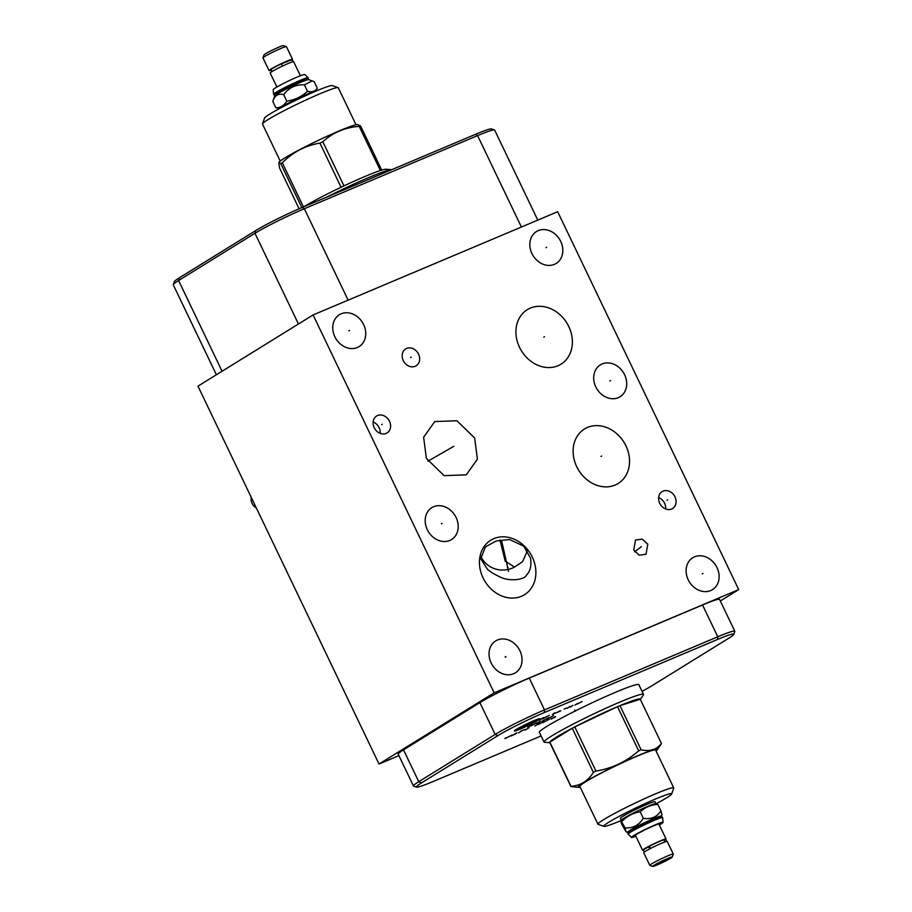 <?xml version="1.0" encoding="UTF-8"?>
<svg xmlns="http://www.w3.org/2000/svg" width="912" height="912" viewBox="0 0 912 912"><rect width="100%" height="100%" fill="white"/><g stroke="black" fill="none" stroke-linecap="round" stroke-linejoin="round"><path stroke-width="1.37" d="M541.101 735.938L432.47 781.778A37.563 2.69 -25.6 0 1 416.545 787.147A37.563 2.69 -25.6 0 1 421.39 782.963L497.77 735.71A37.563 2.69 -25.6 0 1 544.418 712.534L717.687 639.403A37.563 2.69 -25.6 0 1 733.772 634.387A37.563 2.69 -25.6 0 1 728.756 638.229L652.376 685.482A37.563 2.69 -25.6 0 1 642.025 691.342M539.539 732.689A55.324 3.956 -25.6 0 1 539.243 732.484A55.324 3.956 -25.6 0 1 546.641 726.511A55.324 3.956 -25.6 0 1 601.92 698.25A55.324 3.956 -25.6 0 1 639.027 684.673A55.324 3.956 -25.6 0 1 639.004 685.037M416.545 787.147L413.626 786.133A39.763 2.839 -25.6 0 1 413.455 785.984A39.763 2.839 -25.6 0 1 418.756 781.698L495.148 734.445A39.763 2.839 -25.6 0 1 544.51 709.912L717.778 636.793A39.763 2.839 -25.6 0 1 734.81 631.252A39.763 2.839 -25.6 0 1 734.81 631.48L733.772 634.387M413.455 785.984L398.202 754.167A39.763 2.839 -25.6 0 1 403.514 749.881L479.894 702.628A39.763 2.839 -25.6 0 1 529.268 678.095L702.525 604.975A39.763 2.839 -25.6 0 1 719.568 599.435L734.81 631.252M398.909 755.638L379.016 764.028L494.144 692.812L738.72 589.597L720.309 600.985M379.016 764.028L197.972 386.152L313.101 314.936L557.677 211.721L738.72 589.597M537.784 220.111L494.646 130.074A39.763 2.839 154.4 0 0 494.464 129.937A39.763 2.839 154.4 0 0 477.603 135.614L304.334 208.734A39.763 2.839 154.4 0 0 254.972 233.267L178.592 280.52A39.763 2.839 154.4 0 0 173.28 284.578A39.763 2.839 154.4 0 0 173.28 284.806L216.383 374.764M494.464 129.937L491.545 128.911A37.563 2.69 154.4 0 0 475.619 134.281L302.351 207.4A37.563 2.69 154.4 0 0 255.713 230.576L179.333 277.829A37.563 2.69 154.4 0 0 174.317 281.671L173.28 284.578M499.97 539.972L505.225 561.199L514.516 567.059L522.622 561.667L527.432 550.654M487.099 568.769L480.749 558.771L485.366 546.915L496.288 540.953L509.58 539.551L523.705 546.117L530.51 558.155C531.662 565.657 530.294 571.334 526.406 575.176C524.548 580.009 508.987 581.651 500.095 576.977C493.506 573.91 489.174 571.174 487.099 568.769M483.041 577.843A32.045 26.63 -121.7 0 1 490.793 540.2A32.045 26.63 -121.7 0 1 532.277 557.061A32.045 26.63 -121.7 0 1 524.514 594.715A32.045 26.63 -121.7 0 1 483.041 577.843M494.144 692.812L313.101 314.936M456.103 517.526A18.753 15.572 -121.7 0 1 451.554 539.551A18.753 15.572 -121.7 0 1 427.295 529.69A18.753 15.572 -121.7 0 1 431.832 507.665A18.753 15.572 -121.7 0 1 456.103 517.526M363.649 324.581A18.753 15.572 -121.7 0 1 359.111 346.606A18.753 15.572 -121.7 0 1 334.852 336.745A18.753 15.572 -121.7 0 1 339.389 314.72A18.753 15.572 -121.7 0 1 363.649 324.581M560.732 241.418A18.753 15.572 -121.7 0 1 556.183 263.443A18.753 15.572 -121.7 0 1 531.924 253.57A18.753 15.572 -121.7 0 1 536.461 231.557A18.753 15.572 -121.7 0 1 560.732 241.418M624.606 374.741A18.753 15.572 -121.7 0 1 620.057 396.754A18.753 15.572 -121.7 0 1 595.798 386.893A18.753 15.572 -121.7 0 1 600.335 364.868A18.753 15.572 -121.7 0 1 624.606 374.741M717.014 567.617A18.753 15.572 -121.7 0 1 712.477 589.642A18.753 15.572 -121.7 0 1 688.207 579.77A18.753 15.572 -121.7 0 1 692.755 557.756A18.753 15.572 -121.7 0 1 717.014 567.617M389.481 421.253A9.941 8.254 -121.7 0 1 387.076 432.926A9.941 8.254 -121.7 0 1 374.216 427.694A9.941 8.254 -121.7 0 1 376.622 416.02A9.941 8.254 -121.7 0 1 389.481 421.253M674.971 496.846A9.941 8.254 -121.7 0 1 672.566 508.52A9.941 8.254 -121.7 0 1 659.707 503.287A9.941 8.254 -121.7 0 1 662.112 491.614A9.941 8.254 -121.7 0 1 674.971 496.846M474.662 438.011L477.409 459.158L466.283 474.844L444.121 475.642L426.371 458.394L423.624 437.247L434.75 421.561L456.923 420.763L474.662 438.011M418.551 354.13A9.941 8.254 -121.7 0 1 416.146 365.803A9.941 8.254 -121.7 0 1 403.275 360.571A9.941 8.254 -121.7 0 1 405.68 348.897A9.941 8.254 -121.7 0 1 418.551 354.13M568.769 326.53A32.045 26.63 -121.7 0 1 561.017 364.184A32.045 26.63 -121.7 0 1 519.532 347.312A32.045 26.63 -121.7 0 1 527.296 309.67A32.045 26.63 -121.7 0 1 568.769 326.53M625.94 445.854A32.045 26.63 -121.7 0 1 618.176 483.497A32.045 26.63 -121.7 0 1 576.703 466.636A32.045 26.63 -121.7 0 1 584.467 428.993A32.045 26.63 -121.7 0 1 625.94 445.854M633.737 550.13L635.504 540.052L642.287 539.129L647.794 544.19L646.027 554.268L639.244 555.191L633.737 550.13M519.943 650.792A18.753 15.572 -121.7 0 1 515.405 672.805A18.753 15.572 -121.7 0 1 491.135 662.944A18.753 15.572 -121.7 0 1 495.683 640.919A18.753 15.572 -121.7 0 1 519.943 650.792M373.133 421.982A9.941 8.254 58.3 0 1 379.107 427.671A9.941 8.254 -121.7 0 1 380.179 433.371M658.624 497.587A9.941 8.254 58.3 0 1 664.597 503.264A9.941 8.254 -121.7 0 1 665.669 508.976M640.327 699.39L643.336 695.047A55.142 3.944 154.4 0 0 643.507 694.42A55.142 3.944 154.4 0 0 619.875 702.103A55.142 3.944 -25.6 0 0 568.769 726.374A55.142 3.944 -25.6 0 0 544.042 742.072A55.142 3.944 -25.6 0 0 544.635 742.334L549.902 742.71M638.674 750.838L617.515 706.675L574.799 726.91A50.16 3.591 154.4 0 1 617.515 706.675A50.16 3.591 -25.6 0 1 618.758 706.15A50.16 3.591 154.4 0 1 619.978 705.637L641.125 749.801A50.16 3.591 154.4 0 0 639.916 750.314A50.16 3.591 -25.6 0 0 638.674 750.838C626.396 761.68 612.157 768.428 595.946 771.062L574.799 726.91A50.16 3.591 -25.6 0 0 572.257 728.243A50.16 3.591 154.4 0 0 549.833 742.106L570.992 786.269A50.16 3.591 -25.6 0 0 570.912 786.554L578.653 787.421A43.867 3.135 -25.6 0 1 595.764 775.838A43.867 3.135 -25.6 0 1 638.503 755.421A43.867 3.135 154.4 0 1 657.153 749.812L661.348 743.725A50.16 3.591 154.4 0 0 661.428 743.44C656.629 749.653 649.857 751.773 641.125 749.801M570.912 786.554L549.754 742.402A50.16 3.591 -25.6 0 1 549.833 742.106L572.257 728.243L593.404 772.396A50.16 3.591 -25.6 0 1 595.946 771.062M580.226 787.238A43.867 3.135 -25.6 0 1 578.653 787.421M593.404 772.396C587.898 781.117 580.431 785.745 570.992 786.269M640.27 699.276A50.16 3.591 154.4 0 0 619.978 705.637L640.27 699.276L661.428 743.44M656.024 750.918A43.867 3.135 154.4 0 0 657.153 749.812M656.332 803.654A37.631 2.69 154.4 0 0 671.677 793.964L673.74 788.15A42.02 3.01 154.4 0 0 673.74 787.911L655.637 750.109A42.02 3.01 154.4 0 0 637.625 755.957A42.02 3.01 -25.6 0 0 598.682 774.459A42.02 3.01 -25.6 0 0 579.838 786.429L597.953 824.22A42.02 3.01 154.4 0 0 598.147 824.368L603.972 826.409A37.631 2.69 154.4 0 0 619.921 821.028A37.631 2.69 154.4 0 0 621.129 820.526M673.74 787.911A42.02 3.01 154.4 0 0 655.739 793.759A42.02 3.01 154.4 0 0 616.797 812.261A42.02 3.01 154.4 0 0 597.953 824.22M671.677 793.964A37.631 2.69 154.4 0 0 655.557 798.992A37.631 2.69 154.4 0 0 619.636 816.115A37.631 2.69 154.4 0 0 603.972 826.409M655.933 803.62L655.033 801.728A19.175 1.368 154.4 0 0 642.173 806.436A19.175 1.368 154.4 0 0 623.01 816.229A19.175 1.368 154.4 0 0 620.445 818.292L621.357 820.196M640.213 811.851C645.08 807.245 650.951 804.76 657.848 804.407L655.762 803.609A19.175 1.368 -25.6 0 0 642.059 808.887A19.175 1.368 -25.6 0 0 623.956 818.201A19.175 1.368 154.4 0 0 621.448 820.048L620.969 820.754L625.085 827.857L625.974 831.755L621.403 823.49C620.582 820.663 620.776 819.968 621.984 821.393C627.046 816.092 633.122 812.911 640.213 811.851L643.313 818.315C639.016 825.212 632.939 828.392 625.085 827.857M657.848 804.407L660.949 810.882C656.857 817.072 650.974 819.557 643.313 818.315M661.485 816.103L661.975 814.712L660.949 810.882M661.93 817.027L661.462 816.058A18.787 1.345 -25.6 0 0 648.865 820.663A18.787 1.345 -25.6 0 0 630.089 830.262A18.787 1.345 154.4 0 0 627.581 832.291L628.049 833.26M627.889 833.716L628.072 833.192A18.787 1.345 154.4 0 1 630.58 831.277A18.787 1.345 -25.6 0 1 648.763 821.951A18.787 1.345 -25.6 0 1 661.861 817.004L662.386 817.186A19.175 1.368 154.4 0 0 649.002 822.236A19.175 1.368 154.4 0 0 630.454 831.755A19.175 1.368 154.4 0 0 627.889 833.716A19.175 1.368 154.4 0 0 627.889 833.819L631.514 837.49A17.522 1.254 154.4 0 0 635.869 836.247M628.072 834.206A19.175 1.368 154.4 0 1 630.637 832.132A19.175 1.368 154.4 0 1 649.789 822.339A19.175 1.368 154.4 0 1 662.648 817.642L662.465 817.255A19.175 1.368 154.4 0 0 662.386 817.186M659.353 824.995A17.522 1.254 154.4 0 0 660.71 824.186A17.522 1.254 154.4 0 0 663.058 822.385A17.522 1.254 154.4 0 0 651.784 826.386A17.522 1.254 154.4 0 0 633.794 835.552A17.522 1.254 154.4 0 0 631.514 837.49M659.159 824.596A14.147 1.015 154.4 0 0 659.946 823.707A14.147 1.015 154.4 0 0 650.074 827.423A14.147 1.015 154.4 0 0 636.382 834.457A14.147 1.015 154.4 0 0 634.49 835.894A14.147 1.015 154.4 0 0 635.687 835.848M643.473 850.189A13.019 0.935 -25.6 0 1 642.584 850.258A13.019 0.935 -25.6 0 1 644.328 848.855A13.019 0.935 -25.6 0 1 657.335 842.198A13.019 0.935 -25.6 0 1 666.068 839.006A13.019 0.935 -25.6 0 1 665.304 839.77M664.882 841.958L663.959 840.009A10.682 0.764 154.4 0 0 656.788 842.642A10.682 0.764 154.4 0 0 646.118 848.092A10.682 0.764 -25.6 0 0 645.833 848.274M650.381 848.548A1.243 0.581 62.2 0 0 650.473 848.308L649.618 846.53A1.243 0.581 62.2 0 0 649.139 846.439A1.243 0.581 62.2 0 0 649.139 847.693A1.243 0.581 62.2 0 0 650.176 848.662M666.33 841.491A1.243 1.231 27.7 0 0 665.749 839.895A1.243 1.231 27.7 0 0 664.13 840.362L664.175 840.294M652.787 866.4L649.868 865.385A13.019 0.935 -25.6 0 1 649.811 865.34L643.747 852.674A13.019 0.935 -25.6 0 1 645.479 851.272A13.019 0.935 -25.6 0 1 658.487 844.615A13.019 0.935 -25.6 0 1 667.219 841.423L673.295 854.088A13.019 0.935 -25.6 0 1 673.284 854.168L672.258 857.075A10.819 0.775 -25.6 0 1 670.81 858.181A10.819 0.775 -25.6 0 1 660.334 863.55A10.819 0.775 -25.6 0 1 652.787 866.4A10.819 0.775 -25.6 0 1 654.178 865.192A10.819 0.775 -25.6 0 1 665.338 859.514A10.819 0.775 -25.6 0 1 672.258 857.075M649.811 865.34A13.019 0.935 -25.6 0 1 651.556 863.938A13.019 0.935 -25.6 0 1 664.563 857.28A13.019 0.935 -25.6 0 1 673.295 854.088M657.062 863.983L660.733 863.06L668.861 858.614L657.062 863.983M391.738 169.678A55.142 3.944 154.4 0 0 391.613 169.666A55.142 3.944 154.4 0 0 326.621 197.163M303.593 206.876A50.16 3.591 -25.6 0 1 341.088 187.256A50.16 3.591 154.4 0 1 343.972 185.888A50.16 3.591 -25.6 0 1 380.361 170.533A50.16 3.591 154.4 0 1 381.729 170.111A50.16 3.591 -25.6 0 1 385.924 169.256L391.613 169.666M303.468 206.933L282.321 162.792C292.889 152.122 305.429 145.567 319.93 143.104L341.088 187.256M381.729 170.111L360.571 125.947A50.16 3.591 154.4 0 0 359.203 126.38C345.112 127.395 332.983 132.514 322.814 141.736A50.16 3.591 154.4 0 0 319.93 143.104M360.571 125.947L357.595 124.579A43.867 3.135 154.4 0 0 326.245 136.64A43.867 3.135 154.4 0 0 284.818 157.958A43.867 3.135 -25.6 0 0 279.095 162.188L280.805 163.727A50.16 3.591 -25.6 0 1 281.546 163.271A50.16 3.591 154.4 0 1 282.321 162.792M380.361 170.533L359.203 126.38M343.972 185.888L322.814 141.736M299.102 208.791L279.585 168.059L278.81 162.598M280.223 161.082L262.508 124.089A42.02 3.01 -25.6 0 1 262.508 123.85A42.02 3.01 -25.6 0 1 268.117 119.563A42.02 3.01 -25.6 0 1 308.792 98.69A42.02 3.01 -25.6 0 1 338.113 87.632A42.02 3.01 -25.6 0 1 338.295 87.78L356.022 124.762M262.508 123.85L264.571 118.036A37.631 2.69 -25.6 0 1 269.599 114.194A37.631 2.69 -25.6 0 1 306.022 95.498A37.631 2.69 -25.6 0 1 332.276 85.591L338.113 87.632M280.303 108.14A19.175 1.368 154.4 0 1 306.637 94.403A19.175 1.368 -25.6 0 1 314.72 91.656M279.916 108.346L275.914 107.855C280.554 107.741 284.179 105.496 286.778 101.129C294.701 99.989 301.598 96.718 307.492 91.325L304.391 84.862L312.166 80.906L314.23 81.772L317.33 88.247L315.119 91.474M286.778 101.129L283.689 94.666C288.808 87.689 295.705 84.417 304.391 84.862M275.914 107.855L272.813 101.392L274.786 95.84A18.787 1.345 154.4 0 1 300.618 82.331A18.787 1.345 -25.6 0 1 308.575 79.652L312.166 80.906M272.813 101.392C274.66 95.429 278.285 93.195 283.689 94.666M307.492 91.325C311.79 92.42 315.062 91.394 317.33 88.247M308.644 79.675L308.176 78.694A18.787 1.345 -25.6 0 0 300.128 81.316A18.787 1.345 154.4 0 0 282.72 89.581A18.787 1.345 154.4 0 0 274.295 94.928L274.763 95.897M274.318 94.973L273.862 94.814A19.175 1.368 -25.6 0 1 273.782 94.745A19.175 1.368 -25.6 0 1 282.378 89.285A19.175 1.368 -25.6 0 1 300.151 80.849A19.175 1.368 -25.6 0 1 308.359 78.181A19.175 1.368 -25.6 0 1 308.359 78.284L308.199 78.74M273.19 89.615A17.522 1.254 -25.6 0 1 297.289 77.007A17.522 1.254 -25.6 0 1 304.733 74.51L308.176 77.794A19.175 1.368 -25.6 0 0 299.957 80.461A19.175 1.368 -25.6 0 0 282.196 88.909A19.175 1.368 -25.6 0 0 273.6 94.358L273.19 89.615M300.379 75.753L293.664 61.742A13.019 0.935 154.4 0 0 288.089 63.555A13.019 0.935 154.4 0 0 276.017 69.289A13.019 0.935 154.4 0 0 270.18 72.994L276.895 87.005M281.512 64.148L282.481 66.074L281.512 64.148M272.061 71.501L271.126 69.563A10.682 0.764 -25.6 0 1 275.926 66.53A10.682 0.764 -25.6 0 1 285.821 61.822A10.682 0.764 154.4 0 1 288.922 60.614M271.445 70.235A1.243 1.083 -108 0 0 271.719 71.717M291.897 59.987A13.019 0.935 154.4 0 0 292.501 59.326A13.019 0.935 154.4 0 0 286.927 61.138A13.019 0.935 154.4 0 0 274.865 66.872A13.019 0.935 154.4 0 0 269.029 70.577A13.019 0.935 154.4 0 0 271.366 70.042M292.501 59.326L286.436 46.66A13.019 0.935 154.4 0 0 286.379 46.615A13.019 0.935 154.4 0 0 280.862 48.473A13.019 0.935 154.4 0 0 262.964 57.832A13.019 0.935 154.4 0 0 262.964 57.912L269.029 70.577M286.379 46.615L283.461 45.6A10.819 0.775 154.4 0 0 278.878 47.15A10.819 0.775 154.4 0 0 263.99 54.925L262.964 57.832M301.838 207.617L280.805 163.727M251.279 497.405A8.846 7.342 -121.7 0 0 252.088 503.401A8.846 7.342 58.3 0 0 256.329 507.961M575.358 711.223L574.765 709.981M527.375 551.053L526.885 549.833M533.828 720.719A14.182 1.015 154.4 0 0 516.226 729.475A14.182 1.015 154.4 0 0 520.399 729.03A14.182 1.015 154.4 0 0 538 720.275A14.182 1.015 154.4 0 0 533.828 720.719M525.517 725.211L518.814 728.711M530.932 722.874L524.582 726.34L527.672 724.242M528.778 724.573L536.051 720.708M539.026 720.241L543.039 717.755M541.819 719.066L544.396 717.47L541.888 718.462M542.72 718.873L549.343 715.327M546.55 716.501L545.08 717.687M553.379 713.617L554.53 712.91M556.559 712.443L552.376 714.609M560.8 710.767L556.856 712.66L559.444 711.064M564.095 709.091L566.899 707.917M569.909 706.424L567.287 708.316M570.08 707.142L572.953 705.364M577.763 703.334L574.891 705.101M577.045 704.144L582.141 701.545M531.856 724.766L527.831 727.252M530.476 726.146L537.179 722.635L530.476 726.146M539.642 722.27L536.381 723.649L540.394 721.164M548.864 717.664L541.591 721.426M546.755 719.215L553.459 715.703M506.422 737.546L504.895 738.492M505.18 738.56L511.883 735.049L505.18 738.56M514.801 734.491L516.956 732.792L511.073 736.064M512.84 735.095L515.326 734.046M518.529 732.917L522.553 730.432M520.684 731.219L524.411 729.646M529.074 727.685L525.05 730.17M526.418 729.144L524.548 729.931M538.855 723.558L534.831 726.043M538.046 724.573L544.179 721.415L538.046 724.573M542.594 722.76L549.309 719.26L542.594 722.76M555.317 716.604L551.293 719.089M552.661 718.063L550.791 718.85M554.12 717.71L555.647 716.764M505.385 656.549L505.693 657.187L505.385 656.549M505.214 657.062L505.864 656.663M441.374 523.807L442.024 523.408M348.92 330.862L349.581 330.463M545.992 247.699L546.653 247.289M609.877 381.011L610.527 380.612M702.286 573.899L702.935 573.5M381.524 424.673L382.174 424.274M667.014 500.266L667.664 499.867M507.334 567.663L507.984 567.253L507.334 567.663M450.197 448.408L450.847 447.997M453.788 446.321L427.888 461.21M410.582 357.55L411.244 357.151M543.826 337.132L544.487 336.722M600.997 456.445L601.646 456.046M640.441 547.371L641.09 546.961M641.375 546.687L634.741 551.806M508.531 571.334L501.794 541.432M421.39 782.963L418.756 781.698L403.514 749.881M717.687 639.403L717.778 636.793L702.525 604.975M544.418 712.534L544.51 709.912L529.268 678.095M497.77 735.71L495.148 734.445L479.894 702.628M255.713 230.576L254.972 233.267L298.441 323.999M302.351 207.4L304.334 208.734L348.133 300.151M179.333 277.829L178.592 280.52L222.061 371.252M475.619 134.281L477.603 135.614L521.402 227.031M514.516 567.059A24.339 23.837 167.3 0 1 485.902 563.445A24.339 23.837 -12.7 0 1 480.476 555.704M638.731 684.467L643.507 694.42M539.266 732.119L544.042 742.072M627.604 832.325L625.974 831.755M662.648 817.642L663.058 822.385M642.584 850.258L635.345 835.13M666.068 839.006L658.817 823.889M644.351 852.013L643.416 850.349L644.317 849.266L649.139 846.439M292.775 61.811L292.763 60.682L291.236 59.941L281.455 63.84"/></g></svg>
